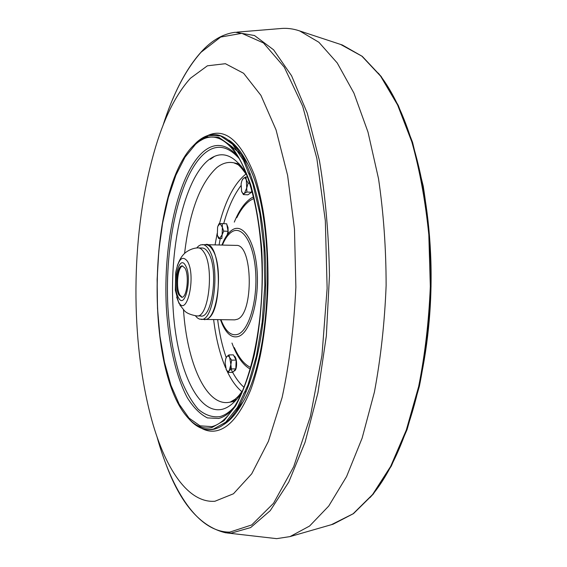 <?xml version="1.0" encoding="UTF-8"?>
<svg xmlns="http://www.w3.org/2000/svg" width="567" height="567" viewBox="0 0 567 567"><rect width="100%" height="100%" fill="white"/><g stroke="black" fill="none" stroke-linecap="round" stroke-linejoin="round"><path stroke-width="0.85" d="M202.78 319.398L234.717 319.866L237.247 319.299C254.002 313.998 252.839 243.491 236.141 245.398L204.219 244.639M204.524 319.717L206.92 319.143C222.81 313.771 221.796 242.421 205.97 244.384M200.151 315.869C212.278 320.49 219.075 268.219 208.117 252.457C206.062 249.175 203.837 247.708 201.455 248.07M195.388 315.798L197.309 317.874L199.343 319.079L204.524 319.405C217.622 321.737 224.085 266.129 212.356 249.544C210.378 246.411 208.245 244.795 205.956 244.696L200.768 244.824L198.691 245.95L196.685 247.949M201.023 319.391C214.042 321.723 220.478 266.036 208.819 249.43C206.856 246.298 204.737 244.682 202.462 244.583M178.931 294.968L181.688 297.299C186.912 298.199 189.498 275.208 184.92 268.063L182.29 265.916C177.039 265.122 174.487 287.589 178.931 294.968M182.73 265.98C177.677 266.433 175.55 287.901 179.817 294.982L182.127 297.25M177.258 265.902C179.278 260.303 181.497 256.376 183.921 254.115C184.034 253.584 190.299 248.034 197.982 247.878L198.23 247.878C200.293 247.97 202.206 249.452 203.985 252.329C214.454 267.496 208.656 318.03 196.919 315.932L196.678 315.918C190.604 314.848 186.508 313.097 184.381 310.673L179.725 304.77M226.821 224.454L228.026 227.565L228.14 233.002M217.785 236.46L218.614 238.459L221.81 238.558L222.122 234.823L219.585 238.487L217.593 235.858L217.331 234.703L217.586 227.296L217.962 226.063L220.095 223.596L222.377 227.339L222.122 234.823L223.681 231.116L222.377 227.339L222.321 223.618L226.701 223.802L228.076 231.286L227.232 234.61M221.81 238.558L218.614 238.459M222.321 223.618L219.117 223.618L218.203 225.468M228.076 231.286L223.681 231.116M251.989 191.036L251.472 192.185M251.408 192.312L249.218 193.893M251.755 190.193L251.465 192.27L247.928 194.821L243.392 194.58L244.497 193.269C243.342 194.006 242.385 193.39 241.62 191.44L241.103 183.97L241.833 180.873L243.441 178.265C244.59 177.492 245.554 178.073 246.333 180.023L245.83 176.968L243.441 178.265L242.343 179.626M246.865 187.564L244.497 193.269L246.893 192.022L246.333 180.023L248.133 183.169L246.865 187.564M241.499 191.065L243.392 194.58M251.465 192.27L246.893 192.022M249.678 183.261L248.133 183.169M247.566 177.074L245.83 176.968M233.987 356.041C236.864 356.501 237.623 367.99 234.936 370.612L233.753 371.229M228.912 354.907L233.363 354.871L236.141 360.08L235.829 368.876L232.761 372.356L228.303 372.42L229.196 370.69C228.182 371.732 227.218 371.435 226.311 369.79L225.113 362.816L225.716 358.854L226.765 356.693C227.771 355.622 228.728 355.892 229.649 357.515L230.875 364.538L229.196 370.69L231.357 368.94L230.875 364.538L231.662 360.13L229.649 357.515L228.912 354.907L226.765 356.693L225.992 358.053M226.027 369.152L228.303 372.42M235.829 368.876L231.357 368.94M236.141 360.08L231.662 360.13M228.884 140.177C235.489 144.379 241.627 152.041 247.283 163.176C276.172 214.446 273.521 352.327 242.69 402.457C236.609 413.357 230.188 420.785 223.419 424.733M239.6 406.801L242.081 403.548M246.709 162.056L244.356 158.71M236.722 32.156L280.367 28.57C286.753 27.911 293.203 28.704 299.716 30.951L318.86 42.249L337.23 62.951L353.928 93.101L367.997 132.097L378.508 178.626C383.547 212.767 386.084 248.403 386.127 285.52C384.66 322.616 380.755 358.124 374.418 392.045L362.122 438.142L346.572 476.571L328.725 506.055L309.575 526.041L290.02 536.595L276.675 538.65L227.112 532.973M207.331 135.711C225.014 127.199 240.812 140.588 254.725 175.855C257.744 184.913 260.48 196.253 262.946 209.882C266.511 230.996 268.191 255.526 267.978 283.472C267.426 309.78 264.109 337.471 260.069 356.686C257.099 370.081 253.952 381.208 250.614 390.068C240.521 414.243 229.309 427.773 216.977 430.665C211.732 431.841 206.643 431.076 201.717 428.368M232.732 409.353C228.132 414.201 223.476 417.227 218.756 418.446L207.444 417.914C200.158 414.243 193.46 407.545 187.365 397.814C175.82 376.212 168.456 343.219 166.329 307.094C163.027 243.59 177.91 174.303 202.986 152.013C214.432 142.147 225.971 143.444 237.594 155.904M239.189 158.576C227.48 145.393 215.814 143.77 204.191 153.7C179.37 175.6 164.6 244.058 167.875 306.818C169.59 334.006 173.899 357.99 180.816 378.777C185.82 391.428 191.589 401.549 198.11 409.161C204.992 415.051 212.221 417.546 219.805 416.646C224.759 415.356 229.628 412.053 234.426 406.737M188.924 418.893C196.508 427.525 204.694 430.913 213.49 429.056L225.73 422.195L237.474 407.397L247.963 385.007L256.426 356.005L262.195 322.042L264.796 285.329L263.995 248.403L259.892 213.823L252.847 183.864L243.456 160.277L232.427 144.146L220.513 135.91L208.429 135.435L196.792 142.161L192.787 146.222M195.516 144.316L185.033 157.144L175.869 175.253L168.328 197.592L162.601 223.1L158.838 250.734L157.123 279.467L157.498 308.306L159.958 336.231L164.473 362.228L170.936 385.248L179.2 404.228L189.024 418.092L200.066 425.845L211.874 426.618C218.827 424.938 225.595 419.452 232.165 410.175C248.679 386.708 261.096 336.678 262.124 283.146C263.152 229.607 252.662 179.144 237.063 155.06C223.363 135.442 209.514 131.863 195.516 144.316M211.93 427.525C202.71 429.474 194.19 425.626 186.359 415.972C145.06 367.203 148.377 194.658 191.511 147.505L195.466 143.501L206.948 136.874L218.869 137.384L230.62 145.57C238.161 154.855 244.873 167.967 250.734 184.913C255.901 203.822 259.558 225.099 261.706 248.75C263.705 285.123 261.033 322.751 254.243 355.148C249.062 375.496 242.839 392.456 235.574 406.022L224 420.693L211.93 427.525M214.461 156.393L210.364 159.299M241.287 166.145L234.157 162.885C228.161 161.552 222.342 163.154 216.7 167.69C200.194 183.162 189.491 211.753 184.58 253.47M183.495 309.823C186.947 362.908 206.282 407.063 229.564 402.244L229.869 402.166M241.811 392.577C235.659 401.826 229.259 407.368 222.611 409.197C196.834 415.661 175.883 365.339 172.949 305.656C169.767 245.979 184.02 180.958 207.713 160.631C220.839 149.844 233.611 153.969 246.028 173.013M234.291 222.122C238.87 210.867 244.32 202.986 250.649 198.485L253.499 196.834M253.881 198.436L250.196 200.435C245.206 203.914 240.748 209.662 236.808 217.678M221.952 244.923L223.866 240.557C226.339 235.518 229.111 231.988 232.179 229.961C243.002 222.512 255.171 241.202 257.127 271.132C259.247 300.985 250.21 332.042 238.927 336.288C232.491 338.513 226.935 334.495 222.257 324.225L220.513 319.795M221.002 319.802C225.623 331.688 231.35 336.486 238.19 334.19C249.019 330.058 257.659 300.234 255.632 271.586C253.761 242.853 242.109 224.837 231.705 231.953C228.189 234.291 225.099 238.615 222.441 244.937M231.095 401.868L236.815 399.26M243.711 393.392L245.433 391.436M249.6 174.296L247.956 172.269M234.313 347.592C238.877 357.834 244.32 364.461 250.642 367.473M236.404 410.678L242.938 402.003M247.51 163.636L241.315 154.72M240.805 154.111L230.797 145.762M235.822 147.094L240.323 153.352C256.156 177.918 266.788 229.025 265.753 283.216C264.711 337.4 252.124 388.069 235.362 412.003L230.62 418.092M250.189 369.06C242.846 364.95 236.779 356.282 231.974 343.056M240.94 185.7C233.831 195.055 228.083 207.713 223.696 223.681M220.237 238.516L219.103 244.824M217.664 319.781C219.436 333.757 222.278 346.345 226.198 357.543M230.429 367.926C234.391 376.353 238.92 382.824 244.016 387.318M242.123 391.875C236.396 387.233 231.336 380.216 226.949 370.818M225.595 367.813C219.876 354.262 215.899 338.244 213.653 319.76M215.099 244.689L217.161 233.462M219.486 223.604C225.786 199.704 234.632 183.148 246.028 173.934M185.487 265.512C178.754 252.91 171.588 285.945 178.378 297.448C184.92 311.028 192.667 277.107 185.487 265.512M178.399 301.616L175.345 290.247L175.685 272.72C178.52 258.892 182.425 255.065 187.408 261.238C196.565 275.916 186.656 318.952 178.399 301.616M201.335 51.817C211.739 40.328 223.065 33.814 235.312 32.269L254.519 35.53L273.62 49.839L291.587 75.78L307.25 113.131L319.427 160.645C325.508 196.692 328.846 235.05 329.455 275.732L326.337 335.983L317.959 392.676L305.074 442.26L288.752 482.106L270.211 510.69L250.664 527.565L231.166 533.15L225.709 532.803C200.413 526.863 180.37 503.652 165.585 463.168M156.974 436.703C172.155 491.511 198.315 532.335 229.777 532.115L251.72 524.943L273.542 503.276L293.685 466.74L310.383 416.497L321.957 355.481L327.131 288.312L325.33 220.669L316.825 158.313L302.629 106.072L284.273 67.14L263.464 42.943L241.818 33.333L220.669 37.053L201.03 52.27C185.622 69.713 172.928 94.179 162.942 125.661M190.484 78.211L207.394 65.807L225.404 63.702L243.626 73.292L260.94 95.398L276.051 129.893L287.618 175.394L294.479 229.139L295.875 287.15C294.011 326.5 289.432 363.263 282.139 397.439L268.411 441.303L251.727 473.799L233.462 493.772L214.907 501.263C186.21 503.439 162.084 463.593 149.078 409.565C129.928 330.476 131.842 230.776 154.011 152.48C163.246 119.687 175.409 94.93 190.484 78.211M378.331 73.15C410.04 112.096 432.763 196.047 431.019 286.385C429.297 376.722 403.371 459.738 370.187 497.436M331.411 524.681L353.113 513.78L372.583 494.516L390.649 466.4L406.326 429.992L418.659 386.51C425.002 354.588 428.886 321.205 430.318 286.37L428.822 234.809C425.427 201.235 419.771 170.277 411.848 141.934L397.58 104.952L380.613 76.162L361.895 56.168L340.625 44.439M191.327 421.416C198.372 428.34 205.934 430.941 214.014 429.219C221.399 427.468 228.508 421.728 235.362 412.003L242.832 402.201M186.359 415.972C144.975 366.969 148.278 194.885 191.511 147.505M239.529 164.083L234.157 162.885C236.432 164.692 236.708 160.752 246.964 175.437M247.41 163.431L240.323 153.352C226.035 132.876 211.541 129.134 196.834 142.126M234.979 401.252L229.741 402.209M242.839 390.195C237.693 397.531 237.779 396.588 235.17 399.189L230.294 402.053M232.165 410.175C248.608 386.822 261.061 336.734 262.082 283.146C263.116 229.557 252.591 179.023 237.063 155.06M198.23 247.878L202.313 248.013M176.663 297.115L179.073 303.551M196.919 315.932L201.009 315.954M201.235 51.923C190.342 64.057 180.788 79.919 172.574 99.516M290.02 536.595L333.148 524.184L353.496 513.61L373.185 494.197L391.343 466.003L407.056 429.609L419.396 386.219C425.732 354.382 429.616 321.106 431.04 286.385C430.948 251.635 428.347 218.231 423.237 186.174L412.563 142.345L398.261 105.377L381.194 76.502L362.27 56.353L342.34 45.006L299.716 30.951"/></g></svg>
